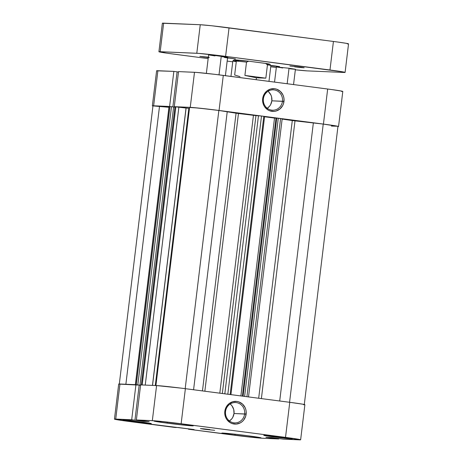 <?xml version="1.0" encoding="UTF-8"?>
<svg xmlns="http://www.w3.org/2000/svg" width="463" height="463" viewBox="0 0 463 463"><rect width="100%" height="100%" fill="white"/><g stroke="black" fill="none" stroke-linecap="round" stroke-linejoin="round"><path stroke-width="0.69" d="M132.325 421.66A14.376 0.388 6.9 0 1 122.776 420.132A14.376 0.388 6.9 0 1 141.776 422.065L122.799 420.161L145.625 423.211L151.303 423.564L141.776 422.065A14.376 0.388 6.9 0 1 151.326 423.587A14.376 0.388 6.9 0 1 132.325 421.66L132.412 420.931L132.325 421.66M273.315 436.852A14.376 0.388 6.9 0 1 263.765 435.33A14.376 0.388 6.9 0 1 282.76 437.263L263.788 435.353L286.614 438.409L291.864 438.635L282.76 437.263A14.376 0.388 6.9 0 1 292.309 438.785A14.376 0.388 6.9 0 1 273.315 436.852L273.401 436.129L273.315 436.852M205.184 429.357L200.41 428.593L209.907 429.56L203.257 428.784L200.421 428.611L203.917 429.189L214.682 430.324L205.184 429.357L205.225 428.993L205.184 429.357M167.166 423.153A19.77 0.532 6.9 0 1 154.034 421.058A19.77 0.532 6.9 0 1 180.153 423.714L161.871 421.579L154.063 421.093L163.676 422.69L185.449 425.289L193.256 425.775L180.153 423.714A19.77 0.532 6.9 0 1 193.285 425.81A19.77 0.532 6.9 0 1 167.166 423.153L167.282 422.158L167.166 423.153M234.932 435.208A19.77 0.532 6.9 0 1 221.806 433.108A19.77 0.532 6.9 0 1 247.925 435.764L229.642 433.628L221.835 433.142L234.932 435.208L253.22 437.338L261.022 437.824L247.925 435.764A19.77 0.532 6.9 0 1 261.057 437.859A19.77 0.532 6.9 0 1 234.932 435.208L235.054 434.207L234.932 435.208M225.55 411.474A10.186 9.619 92.5 0 0 233.867 422.823A10.186 9.619 92.5 0 0 244.632 413.963L246.148 414.125A11.384 10.747 -87.5 0 1 234.116 424.027A11.384 10.747 -87.5 0 1 224.821 411.341L225.55 411.474A10.186 9.619 -87.5 0 1 235.528 402.544A10.186 9.619 -87.5 0 1 244.632 413.963A10.186 9.619 -87.5 0 1 234.654 422.893A10.186 9.619 -87.5 0 1 225.55 411.474L224.821 411.341L226.158 407.127L228.913 403.765L232.669 401.768L236.853 401.438L238.908 401.925L242.548 404.112L245.112 407.614L245.859 409.697L246.212 411.896L245.679 416.301L243.59 420.167L242.056 421.706L240.274 422.898L236.223 424.085L232.067 423.541L230.14 422.638L226.98 419.738L225.863 417.852L225.111 415.768L224.821 411.341A11.384 10.747 -87.5 0 1 236.853 401.438A11.384 10.747 -87.5 0 1 246.148 414.125L234.006 413.505L244.632 413.963A10.186 9.619 92.5 0 0 236.315 402.613A10.186 9.619 92.5 0 0 225.55 411.474M230.782 404.546L232.073 405.993L233.746 409.541L234.006 413.505L232.808 417.279L231.714 418.911L229.416 420.965A10.186 9.619 92.5 0 0 234.006 413.505A10.186 9.619 92.5 0 0 230.14 404.014M156.581 385.575L152.333 420.653L136.371 419.964L140.613 384.892L156.581 385.575L140.613 384.892L136.371 419.964L154.202 420.769L172.41 422.667L285.515 437.379L300.603 439.752L283.397 439.155L271.509 437.564L265.918 437.321L278.72 438.953L260.883 438.154L251.218 437.228L188.429 429.224L194.061 429.577L178.122 427.499L175.095 427.482L129.571 421.538L194.061 429.577L189.604 428.998L188.429 429.224L233.948 435.162A22.762 0.613 6.9 0 0 262.752 438.27L278.72 438.953L275.01 438.507L275.068 438.027L275.01 438.507L265.918 437.321L271.509 437.564L283.397 439.155L299.364 439.838A22.762 0.613 6.9 0 0 300.637 439.792L304.88 404.72A22.762 0.613 -173.1 0 0 289.763 402.306L181.079 388.133L156.581 385.575L152.333 420.653A22.762 0.613 6.9 0 1 181.137 423.755L285.515 437.379L289.763 402.306L185.379 388.683L181.137 423.755L185.379 388.683A22.762 0.613 -173.1 0 0 156.581 385.575M278.772 438.513L278.72 438.953L278.772 438.513M140.561 385.332L139.184 385.152L140.561 385.332M114.454 419.125L118.696 384.053A22.762 0.613 -173.1 0 1 119.969 384.006L115.727 419.079L119.969 384.006L135.937 384.689L131.689 419.767L115.727 419.079A22.762 0.613 6.9 0 0 114.454 419.125A22.762 0.613 6.9 0 0 129.571 421.538L114.488 419.165L134.947 420.19L139.189 385.118L118.731 384.093M303.606 404.766L304.845 404.679L302.652 404.182L289.763 402.306L285.515 437.379A22.762 0.613 6.9 0 1 300.637 439.792M134.947 420.19L143.582 421.359L149.173 421.596L136.371 419.964L149.173 421.596L143.582 421.359L143.64 420.873L143.582 421.359L131.689 419.767L135.937 384.689L139.189 385.118L134.947 420.19M188.476 428.848L188.429 429.224L188.476 428.848M275.52 438.085L275.468 438.53L275.52 438.085M268.621 91.853L270.913 94.984L271.584 96.848L271.845 100.812L270.652 104.586L269.559 106.218L267.255 108.273A10.186 9.619 92.5 0 0 271.845 100.812L282.471 101.27A10.186 9.619 -87.5 0 1 272.493 110.2A10.186 9.619 -87.5 0 1 263.389 98.781A10.186 9.619 -87.5 0 1 273.367 89.851A10.186 9.619 -87.5 0 1 282.471 101.27A10.186 9.619 92.5 0 0 274.154 89.915A10.186 9.619 92.5 0 0 263.389 98.781L262.666 98.648A11.384 10.747 -87.5 0 1 274.692 88.746A11.384 10.747 -87.5 0 1 283.987 101.432L271.845 100.812A10.186 9.619 92.5 0 0 267.984 91.321M153.074 106.079L152.396 105.882L153.635 105.79L169.603 106.478L173.851 71.4L157.883 70.717L153.635 105.79L170.32 106.571L169.603 106.478L173.851 71.4L156.644 70.804M174.973 106.768L192.116 107.48L210.318 109.378L327.445 124.628L336.317 125.965L338.511 126.463L337.938 126.573A22.762 0.613 6.9 0 0 338.546 126.503A22.762 0.613 6.9 0 0 323.429 124.09L327.671 89.018L214.566 74.306L196.358 72.407L178.527 71.603L174.279 106.675L190.247 107.364L194.489 72.292L178.527 71.603L174.279 106.675L174.973 106.768M341.52 91.477L342.759 91.39L342.082 91.188L331.687 89.556L223.293 75.394L219.051 110.466L323.429 124.09L327.671 89.018A22.762 0.613 -173.1 0 1 342.794 91.431L338.546 126.503M178.469 72.049L177.097 71.869L178.469 72.049M177.103 71.829L173.851 71.4L177.103 71.829L172.861 106.884L177.103 71.829M262.666 98.648L263.997 94.435L266.752 91.072L270.508 89.07L274.692 88.746L276.747 89.232L280.387 91.419L282.951 94.921L283.697 97.004L284.05 99.204L283.518 103.608L282.656 105.651L279.901 109.013L276.145 111.01L274.067 111.392L269.906 110.848L267.984 109.945L264.819 107.046L263.702 105.159L262.602 100.876L262.666 98.648L263.389 98.781A10.186 9.619 92.5 0 0 271.712 110.13A10.186 9.619 92.5 0 0 282.471 101.27L283.987 101.432A11.384 10.747 -87.5 0 1 271.96 111.334A11.384 10.747 -87.5 0 1 262.666 98.648M157.883 70.717A22.762 0.613 -173.1 0 0 156.61 70.764L152.362 105.842A22.762 0.613 6.9 0 1 153.635 105.79L157.883 70.717M152.94 106.05A22.762 0.613 6.9 0 1 152.362 105.842M194.489 72.292L190.247 107.364A22.762 0.613 6.9 0 1 219.051 110.466L223.293 75.394A22.762 0.613 -173.1 0 0 194.489 72.292M268.98 81.355L270.89 65.567A19.168 0.515 -173.1 0 0 267.446 64.849L265.831 78.166L256.433 77.801L256.201 79.688L256.433 77.801L244.898 75.434L246.507 62.117A19.168 0.515 -173.1 0 0 232.831 60.96L230.962 76.395M266.734 64.131L269.796 64.264L266.925 63.61L248.724 61.197L234.475 60.045M235.054 60.178L238.486 60.757M265.519 63.39L267.446 64.849A19.168 0.515 6.9 0 1 270.884 65.555L269.836 64.218A17.97 0.486 -173.1 0 0 265.519 63.39L267.446 64.849L265.831 78.166L244.898 75.434L246.507 62.117L248.724 61.197A17.97 0.486 -173.1 0 0 234.168 59.906L232.837 60.948A19.168 0.515 6.9 0 1 246.507 62.117L248.724 61.197L265.519 63.39M239.984 76.615L234.66 74.994L236.275 61.677A19.168 0.515 6.9 0 1 232.837 60.948M265.831 78.166L256.433 77.801L244.898 75.434L265.831 78.166M304.284 404.645L337.955 126.434A22.166 0.596 -173.1 0 0 323.232 124.084L289.566 402.278L323.232 124.084L292.292 120.542A67.089 1.806 -173.1 0 0 282.002 119.072M193.58 389.753L227.24 111.618A22.166 0.596 -173.1 0 0 218.854 110.46L185.188 388.66L218.854 110.46L197.811 108.012L189.57 107.48A22.166 0.596 -173.1 0 1 218.854 110.46L236.066 113.192L227.24 111.618L193.58 389.753M331.398 126.069L337.423 126.237L323.232 124.084A22.166 0.596 -173.1 0 0 313.364 122.863L294.995 120.878L261.387 398.602L294.995 120.878L292.292 120.542L258.684 398.249L292.292 120.542L282.135 119.089M219.815 393.174L253.435 115.328A67.089 1.806 -173.1 0 0 238.462 113.516L204.854 391.223L238.462 113.516L236.066 113.192L202.458 390.911L236.066 113.192L255.964 115.594L253.435 115.328L219.815 393.174M189.454 108.417L188.835 108.365L155.29 385.523L188.835 108.365L175.037 106.779M261.502 116.028L255.964 115.594L258.47 115.698L224.815 393.828L258.47 115.698L263.806 116.329L261.502 116.028L227.837 394.221L261.502 116.028M174.921 107.196L173.608 107.022L174.921 107.196M169.024 106.513L135.497 384.672L169.157 106.507L171.478 106.704L137.812 384.921L139.948 385.199L137.812 384.921L171.478 106.704L173.613 106.982L139.948 385.199L139.49 385.175L140.561 385.314L139.49 385.175L139.948 385.199L173.613 106.982L170.569 106.594L169.024 106.519L135.358 384.724M152.958 105.911A22.166 0.596 -173.1 0 1 159.515 106.276L125.872 384.261L159.515 106.276L168.931 107.294L152.964 105.905L119.292 384.128M282.152 118.777L276.017 118.019L242.363 396.12L276.017 118.019L276.764 118.053L243.104 396.218L276.764 118.053L278.28 118.215L244.614 396.415L278.28 118.215L280.584 118.516L246.918 396.716L280.584 118.516L282.175 118.771L248.509 396.982M276.006 118.134L264.558 116.769L274.513 118.071L240.887 395.929L274.513 118.071L276.006 118.134M264.599 116.456L263.806 116.329L230.14 394.522L263.806 116.329L264.599 116.456L230.933 394.667M313.364 122.863L279.704 400.993L313.364 122.863M169.962 106.542L136.301 384.736L169.962 106.542M188.835 108.365L186.022 108.053L152.46 385.401L186.022 108.053L178.88 107.121L145.243 385.089L178.88 107.121L175.043 106.762L141.383 384.927L174.973 106.762L141.308 384.979M142.187 384.961L175.847 106.797L142.187 384.961M222.333 393.504L255.964 115.594L222.333 393.504M295.307 69.276L289.039 68.235L287.164 83.728L289.039 68.235L276.37 66.95L282.737 67.963M227.536 57.227L221.268 56.185L219.011 74.85L221.268 56.185L208.605 54.9L206.365 73.368M299.387 67.031L304.162 67.789L294.665 66.828L294.711 66.464L294.665 66.828L301.315 67.604L304.15 67.777L300.661 67.199L289.89 66.064L299.387 67.031M208.327 57.192L199.854 56.37L208.755 57.626M275.612 66.006L279.594 66.643L271.677 65.839L271.712 65.538L271.677 65.839L273.974 66.128L279.403 66.579L270.791 65.433L275.612 66.006M224.41 57.505L235.482 58.928L227.564 57.748M158.913 51.74A22.762 0.613 6.9 0 1 160.186 51.694L163.636 23.162L160.186 51.694L196.792 53.268L200.248 24.73L163.636 23.162A22.762 0.613 -173.1 0 0 162.363 23.208L158.913 51.74A22.762 0.613 6.9 0 0 174.03 54.154L208.153 58.61L166.437 53.118L159.133 51.682L198.662 53.384L225.597 56.37L342.863 71.869L345.062 72.367L343.824 72.454L307.212 70.885L295.336 69.803A22.762 0.613 6.9 0 0 307.212 70.885L343.824 72.454A22.762 0.613 6.9 0 0 345.097 72.407A22.762 0.613 6.9 0 0 329.974 69.994L333.429 41.462L211.782 25.772L200.248 24.73L162.397 23.248M276.307 67.505L270.745 66.776L276.307 67.505M232.727 61.816L227.159 61.093L232.727 61.816M227.333 58.002L228.392 58.141M225.4 75.672L227.634 57.204L212.401 55.149L208.616 54.918L214.971 55.913M222.24 56.781L227.096 57.221M293.548 84.561L295.406 69.253L289.039 68.235L276.388 66.967L274.542 82.084M290.012 68.831L294.867 69.271M347.273 43.921L348.512 43.835L346.318 43.331L337.446 41.994L229.052 27.838L225.597 56.37L329.974 69.994L333.429 41.462A22.762 0.613 -173.1 0 1 348.546 43.875L345.097 72.407M200.248 24.73L196.792 53.268A22.762 0.613 6.9 0 1 225.597 56.37L229.052 27.838A22.762 0.613 -173.1 0 0 200.248 24.73M204.617 57.123L199.842 56.359L209.34 57.325M155.898 385.696L189.57 107.485M185.987 108.973L152.535 385.401"/></g></svg>
